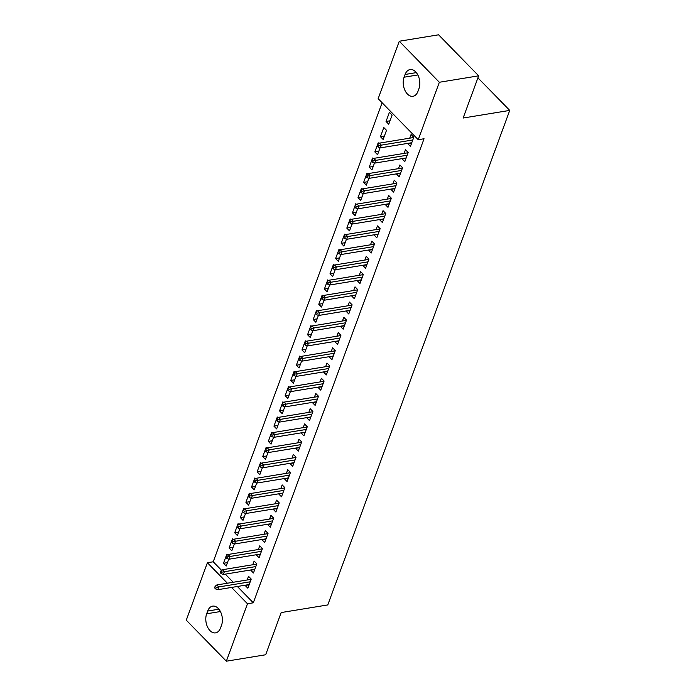 <?xml version="1.0" encoding="UTF-8"?>
<svg xmlns="http://www.w3.org/2000/svg" width="696" height="696" viewBox="0 0 696 696"><rect width="100%" height="100%" fill="white"/><g stroke="black" fill="none" stroke-linecap="round" stroke-linejoin="round"><path stroke-width="1.04" d="M382.121 102.747L213.228 561.785L207.399 562.733L227.409 583.222M378.145 98.675L399.278 41.238L439.35 82.267L418.218 139.705L378.145 98.675M439.35 82.267L478.665 75.829L438.584 34.8L399.278 41.238M478.665 75.829L463.136 118.033L509.733 110.403L327.781 604.937L281.184 612.558L265.663 654.762L226.348 661.2L186.267 620.171L207.399 562.733M509.733 110.403L477.926 77.839M380.442 136.686L383.148 139.461L386.515 130.317L383.8 127.542L380.442 136.686L384.41 136.033M406.072 158.218L402.105 158.862L404.811 161.637L408.178 152.494L405.472 149.718L404.115 153.398M373.195 166.509L369.228 167.153L371.942 169.928L374.483 163.021M369.228 167.153L372.595 158.018L373.308 158.749M394.858 188.686L390.891 189.338L393.605 192.105L396.964 182.961L394.258 180.194L392.901 183.874M361.99 196.977L358.022 197.629L360.728 200.396L363.269 193.497M358.022 197.629L361.381 188.486L362.094 189.216M383.653 219.153L379.685 219.805L382.391 222.572L385.758 213.437L383.044 210.662L381.695 214.342M350.775 227.444L346.808 228.097L349.514 230.872L352.054 223.964M346.808 228.097L350.175 218.953L350.888 219.684M372.438 249.629L368.471 250.273L371.177 253.048L374.544 243.905L371.838 241.129L370.481 244.809M339.561 257.92L335.594 258.564L338.308 261.339L340.849 254.431M335.594 258.564L338.961 249.429L339.674 250.16M361.233 280.096L357.265 280.74L359.971 283.516L363.329 274.372L360.624 271.605L359.275 275.285M328.355 288.388L324.388 289.04L327.094 291.807L329.634 284.908M324.388 289.04L327.746 279.896L328.46 280.627M350.018 310.564L346.051 311.216L348.757 313.983L352.124 304.848L349.418 302.073L348.061 305.753M317.141 318.855L313.174 319.507L315.88 322.283L318.42 315.375M313.174 319.507L316.541 310.364L317.254 311.095M338.804 341.04L334.837 341.684L337.551 344.459L340.91 335.315L338.204 332.54L336.847 336.22M305.935 349.331L301.968 349.975L304.674 352.75L307.214 345.842M301.968 349.975L305.327 340.84L306.04 341.571M327.599 371.507L323.631 372.151L326.337 374.926L329.704 365.783L326.99 363.016L325.641 366.696M294.721 379.798L290.754 380.451L293.46 383.218L296 376.319M290.754 380.451L294.121 371.307L294.834 372.038M316.384 401.975L312.417 402.627L315.123 405.394L318.49 396.259L315.784 393.484L314.427 397.164M283.507 410.266L279.54 410.918L282.254 413.694L284.795 406.786M279.54 410.918L282.907 401.775L283.62 402.505M305.17 432.442L301.203 433.095L303.917 435.87L307.275 426.726L304.57 423.951L303.221 427.631M272.301 440.742L268.334 441.386L271.04 444.161L273.58 437.253M268.334 441.386L271.692 432.251L272.406 432.982M293.964 462.918L289.997 463.562L292.703 466.337L296.07 457.194L293.355 454.427L292.007 458.107M261.087 471.209L257.12 471.862L259.825 474.628L262.366 467.729M257.12 471.862L260.487 462.718L261.2 463.449M282.75 493.386L278.783 494.038L281.497 496.805L284.855 487.67L282.15 484.894L280.793 488.575M249.881 501.677L245.914 502.329L248.62 505.105L251.16 498.197M245.914 502.329L249.272 493.186L249.986 493.916M271.544 523.853L267.577 524.506L270.283 527.281L273.65 518.137L270.935 515.362L269.587 519.042M238.667 532.153L234.7 532.797L237.406 535.572L239.946 528.664M234.7 532.797L238.067 523.662L238.78 524.393M260.33 554.329L256.363 554.973L259.069 557.748L262.435 548.605L259.73 545.838L258.373 549.518M227.453 562.62L223.486 563.273L226.2 566.039L228.74 559.14M223.486 563.273L226.852 554.129L227.566 554.86M249.116 584.797L245.149 585.449L247.863 588.216L251.221 579.081L248.515 576.305L247.158 579.986M213.228 561.785L221.615 570.372M225.295 574.139L233.238 582.265M237.353 586.484L253.3 602.806L424.047 138.748L418.218 139.705M254.727 569.563L250.76 570.215L253.466 572.982L256.833 563.847L254.118 561.072L252.77 564.752M233.064 547.387L229.097 548.039L231.803 550.806L234.343 543.907M229.097 548.039L232.455 538.895L233.169 539.626M265.933 539.096L261.966 539.739L264.68 542.515L268.038 533.371L265.333 530.604L263.975 534.276M244.27 516.919L240.303 517.563L243.017 520.338L245.558 513.43M240.303 517.563L243.67 508.428L244.383 509.159M277.147 508.619L273.18 509.272L275.886 512.047L279.253 502.903L276.547 500.128L275.19 503.808M255.484 486.443L251.517 487.096L254.223 489.871L256.763 482.963M251.517 487.096L254.875 477.952L255.597 478.683M288.361 478.152L284.394 478.805L287.1 481.571L290.458 472.436L287.752 469.661L286.404 473.341M266.69 455.976L262.723 456.628L265.437 459.395L267.977 452.496M262.723 456.628L266.09 447.485L266.803 448.215M299.567 447.685L295.6 448.328L298.306 451.104L301.673 441.96L298.967 439.193L297.61 442.865M277.904 425.508L273.937 426.152L276.643 428.927L279.183 422.02M273.937 426.152L277.304 417.017L278.017 417.748M310.781 417.209L306.814 417.861L309.52 420.636L312.887 411.493L310.172 408.717L308.824 412.397M289.118 395.032L285.151 395.685L287.857 398.46L290.397 391.552M285.151 395.685L288.509 386.541L289.223 387.272M321.987 386.741L318.02 387.394L320.734 390.16L324.092 381.025L321.387 378.25L320.03 381.93M300.324 364.565L296.357 365.217L299.071 367.984L301.612 361.085M296.357 365.217L299.724 356.074L300.437 356.804M333.201 356.274L329.234 356.918L331.94 359.693L335.307 350.549L332.601 347.782L331.244 351.454M311.538 334.097L307.571 334.741L310.277 337.517L312.817 330.609M307.571 334.741L310.929 325.606L311.651 326.337M344.416 325.798L340.448 326.45L343.154 329.225L346.512 320.082L343.807 317.306L342.458 320.986M322.744 303.621L318.785 304.274L321.491 307.049L324.031 300.141M318.785 304.274L322.144 295.13L322.857 295.861M355.621 295.33L351.654 295.983L354.36 298.749L357.727 289.614L355.021 286.839L353.664 290.519M333.958 273.154L329.991 273.806L332.697 276.573L335.237 269.674M329.991 273.806L333.358 264.663L334.071 265.394M366.835 264.863L362.868 265.507L365.574 268.282L368.941 259.138L366.226 256.372L364.878 260.043M345.173 242.686L341.205 243.33L343.911 246.106L346.451 239.198M341.205 243.33L344.564 234.195L345.277 234.926M378.041 234.387L374.074 235.039L376.788 237.815L380.147 228.671L377.441 225.895L376.084 229.576M356.378 212.21L352.411 212.863L355.125 215.638L357.666 208.73M352.411 212.863L355.778 203.719L356.491 204.45M389.255 203.919L385.288 204.572L387.994 207.338L391.361 198.203L388.655 195.428L387.298 199.108M367.592 181.743L363.625 182.395L366.331 185.162L368.871 178.263M363.625 182.395L366.992 173.252L367.705 173.983M400.47 173.452L396.502 174.096L399.208 176.871L402.575 167.727L399.861 164.961L398.512 168.632M378.807 151.276L374.84 151.919L377.545 154.695L380.086 147.787M374.84 151.919L378.198 142.784L378.911 143.515M411.675 142.976L407.708 143.628L410.423 146.404L413.781 137.26L411.075 134.485L409.718 138.165M386.045 121.452L388.751 124.227L392.118 115.084L389.412 112.308L386.045 121.452L390.012 120.799M405.098 74.463A12.154 7.656 80.7 0 1 410.066 69.556A12.154 7.656 80.7 0 1 418.131 75.542A12.154 7.656 80.7 0 1 418.957 88.653L417.948 91.394A12.154 7.656 80.7 0 1 412.98 96.292A12.154 7.656 80.7 0 1 404.915 90.315A12.154 7.656 80.7 0 1 404.089 77.204L405.098 74.463L416.339 72.619M253.3 602.806L247.48 603.763L226.348 661.2M220.528 627.975A12.154 7.656 80.7 0 1 215.56 632.873A12.154 7.656 80.7 0 1 207.495 626.896A12.154 7.656 80.7 0 1 206.66 613.785L207.669 611.044A12.154 7.656 80.7 0 1 212.637 606.138A12.154 7.656 80.7 0 1 220.702 612.123A12.154 7.656 80.7 0 1 221.537 625.234L220.528 627.975M231.533 587.433L247.48 603.763M251.125 579.333L216.821 584.953L218.77 586.945L250.221 581.795M216.221 587.424L215.134 586.319L214.577 587.842L215.664 588.947L216.221 587.424L218.77 586.945L217.761 589.695L249.212 584.544M216.821 584.953L215.134 586.319M215.664 588.947L217.761 589.695M256.737 564.099L222.424 569.72L224.373 571.712L255.832 566.561M221.824 572.19L220.745 571.077L220.18 572.608L221.267 573.713L221.824 572.19L224.373 571.712L223.364 574.452L254.823 569.302M222.424 569.72L220.745 571.077M221.267 573.713L223.364 574.452M262.34 548.866L228.036 554.486L229.985 556.478L261.435 551.328M227.435 556.957L226.348 555.843L225.791 557.365L226.87 558.479L227.435 556.957L229.985 556.478L228.975 559.219L260.426 554.068M228.036 554.486L226.348 555.843M226.87 558.479L228.975 559.219M267.943 533.632L233.639 539.243L235.587 541.244L267.038 536.094M233.038 541.723L231.951 540.609L231.394 542.132L232.473 543.245L233.038 541.723L235.587 541.244L234.578 543.985L266.029 538.835M233.639 539.243L231.951 540.609M232.473 543.245L234.578 543.985M273.554 518.398L239.241 524.01L241.19 526.011L272.641 520.86M238.641 526.481L237.562 525.376L236.997 526.898L238.084 528.012L238.641 526.481L241.19 526.011L240.181 528.751L271.64 523.601M239.241 524.01L237.562 525.376M238.084 528.012L240.181 528.751M279.157 503.156L244.853 508.776L246.802 510.777L278.252 505.627M244.244 511.247L243.165 510.142L242.608 511.664L243.687 512.769L244.244 511.247L246.802 510.777L245.792 513.518L277.243 508.367M244.853 508.776L243.165 510.142M243.687 512.769L245.792 513.518M284.76 487.922L250.456 493.542L252.404 495.535L283.855 490.384M249.855 496.013L248.768 494.908L248.211 496.431L249.29 497.536L249.855 496.013L252.404 495.535L251.395 498.284L282.846 493.133M250.456 493.542L248.768 494.908M249.29 497.536L251.395 498.284M290.371 472.688L256.058 478.309L258.007 480.301L289.458 475.15M255.458 480.779L254.379 479.666L253.814 481.197L254.901 482.302L255.458 480.779L258.007 480.301L256.998 483.041L288.449 477.891M256.058 478.309L254.379 479.666M254.901 482.302L256.998 483.041M295.974 457.455L261.661 463.075L263.619 465.067L295.069 459.917M261.061 465.546L259.982 464.432L259.417 465.955L260.504 467.068L261.061 465.546L263.619 465.067L262.61 467.808L294.06 462.657M261.661 463.075L259.982 464.432M260.504 467.068L262.61 467.808M301.577 442.221L267.273 447.832L269.221 449.833L300.672 444.683M266.672 450.312L265.585 449.198L265.028 450.721L266.107 451.834L266.672 450.312L269.221 449.833L268.212 452.574L299.663 447.424M267.273 447.832L265.585 449.198M266.107 451.834L268.212 452.574M307.18 426.987L272.875 432.599L274.824 434.6L306.275 429.449M272.275 435.07L271.188 433.965L270.631 435.487L271.718 436.601L272.275 435.07L274.824 434.6L273.815 437.34L305.266 432.19M272.875 432.599L271.188 433.965M271.718 436.601L273.815 437.34M312.791 411.745L278.478 417.365L280.427 419.366L311.886 414.216M277.878 419.836L276.799 418.731L276.234 420.254L277.321 421.358L277.878 419.836L280.427 419.366L279.418 422.107L310.877 416.956M278.478 417.365L276.799 418.731M277.321 421.358L279.418 422.107M318.394 396.511L284.09 402.131L286.039 404.124L317.489 398.973M283.49 404.602L282.402 403.497L281.845 405.02L282.924 406.125L283.49 404.602L286.039 404.124L285.029 406.873L316.48 401.723M284.09 402.131L282.402 403.497M282.924 406.125L285.029 406.873M323.997 381.277L289.693 386.898L291.641 388.89L323.092 383.74M289.092 389.368L288.005 388.255L287.448 389.786L288.527 390.891L289.092 389.368L291.641 388.89L290.632 391.63L322.083 386.48M289.693 386.898L288.005 388.255M288.527 390.891L290.632 391.63M329.608 366.044L295.295 371.664L297.244 373.656L328.703 368.506M294.695 374.135L293.616 373.021L293.051 374.544L294.138 375.657L294.695 374.135L297.244 373.656L296.235 376.397L327.694 371.246M295.295 371.664L293.616 373.021M294.138 375.657L296.235 376.397M335.211 350.81L300.907 356.422L302.856 358.423L334.306 353.272M300.307 358.901L299.219 357.788L298.662 359.31L299.741 360.424L300.307 358.901L302.856 358.423L301.846 361.163L333.297 356.013M300.907 356.422L299.219 357.788M299.741 360.424L301.846 361.163M340.814 335.576L306.51 341.188L308.459 343.189L339.909 338.038M305.909 343.659L304.822 342.554L304.265 344.076L305.344 345.19L305.909 343.659L308.459 343.189L307.449 345.929L338.9 340.779M306.51 341.188L304.822 342.554M305.344 345.19L307.449 345.929M346.425 320.334L312.113 325.954L314.061 327.955L345.512 322.805M311.512 328.425L310.433 327.32L309.868 328.843L310.955 329.947L311.512 328.425L314.061 327.955L313.052 330.696L344.503 325.545M312.113 325.954L310.433 327.32M310.955 329.947L313.052 330.696M352.028 305.1L317.715 310.72L319.673 312.713L351.123 307.562M317.115 313.191L316.036 312.086L315.471 313.609L316.558 314.714L317.115 313.191L319.673 312.713L318.664 315.462L350.114 310.312M317.715 310.72L316.036 312.086M316.558 314.714L318.664 315.462M357.631 289.867L323.327 295.487L325.276 297.479L356.726 292.329M322.726 297.958L321.639 296.844L321.082 298.375L322.161 299.48L322.726 297.958L325.276 297.479L324.266 300.22L355.717 295.069M323.327 295.487L321.639 296.844M322.161 299.48L324.266 300.22M363.242 274.633L328.93 280.253L330.878 282.245L362.329 277.095M328.329 282.724L327.25 281.61L326.685 283.133L327.772 284.246L328.329 282.724L330.878 282.245L329.869 284.986L361.32 279.835M328.93 280.253L327.25 281.61M327.772 284.246L329.869 284.986M368.845 259.399L334.532 265.011L336.481 267.012L367.94 261.861M333.932 267.49L332.853 266.377L332.288 267.899L333.375 269.013L333.932 267.49L336.481 267.012L335.472 269.752L366.931 264.602M334.532 265.011L332.853 266.377M333.375 269.013L335.472 269.752M374.448 244.165L340.144 249.777L342.093 251.778L373.543 246.628M339.544 252.248L338.456 251.143L337.899 252.665L338.978 253.779L339.544 252.248L342.093 251.778L341.084 254.519L372.534 249.368M340.144 249.777L338.456 251.143M338.978 253.779L341.084 254.519M380.051 228.923L345.747 234.543L347.695 236.544L379.146 231.394M345.146 237.014L344.059 235.909L343.502 237.432L344.59 238.537L345.146 237.014L347.695 236.544L346.686 239.285L378.137 234.134M345.747 234.543L344.059 235.909M344.59 238.537L346.686 239.285M385.662 213.689L351.35 219.31L353.298 221.302L384.757 216.151M350.749 221.78L349.67 220.675L349.105 222.198L350.192 223.303L350.749 221.78L353.298 221.302L352.289 224.051L383.748 218.901M351.35 219.31L349.67 220.675M350.192 223.303L352.289 224.051M391.265 198.456L356.961 204.076L358.91 206.068L390.36 200.918M356.361 206.547L355.273 205.433L354.716 206.964L355.795 208.069L356.361 206.547L358.91 206.068L357.901 208.809L389.351 203.667M356.961 204.076L355.273 205.433M355.795 208.069L357.901 208.809M396.868 183.222L362.564 188.842L364.513 190.834L395.963 185.684M361.964 191.313L360.876 190.199L360.319 191.722L361.398 192.835L361.964 191.313L364.513 190.834L363.503 193.575L394.954 188.425M362.564 188.842L360.876 190.199M361.398 192.835L363.503 193.575M402.479 167.988L368.167 173.6L370.115 175.601L401.566 170.45M367.566 176.079L366.488 174.966L365.922 176.488L367.01 177.602L367.566 176.079L370.115 175.601L369.106 178.341L400.557 173.191M368.167 173.6L366.488 174.966M367.01 177.602L369.106 178.341M408.082 152.755L373.769 158.366L375.727 160.367L407.177 155.217M373.169 160.837L372.09 159.732L371.534 161.255L372.612 162.368L373.169 160.837L375.727 160.367L374.718 163.108L406.168 157.957M373.769 158.366L372.09 159.732M372.612 162.368L374.718 163.108M413.685 137.512L379.381 143.132L381.33 145.133L412.78 139.983M378.781 145.603L377.693 144.498L377.136 146.021L378.215 147.126L378.781 145.603L381.33 145.133L380.32 147.874L411.771 142.724M379.381 143.132L377.693 144.498M378.215 147.126L380.32 147.874M206.66 613.785L220.415 611.532M207.669 611.044L218.909 609.2M404.089 77.204L417.835 74.951"/></g></svg>
